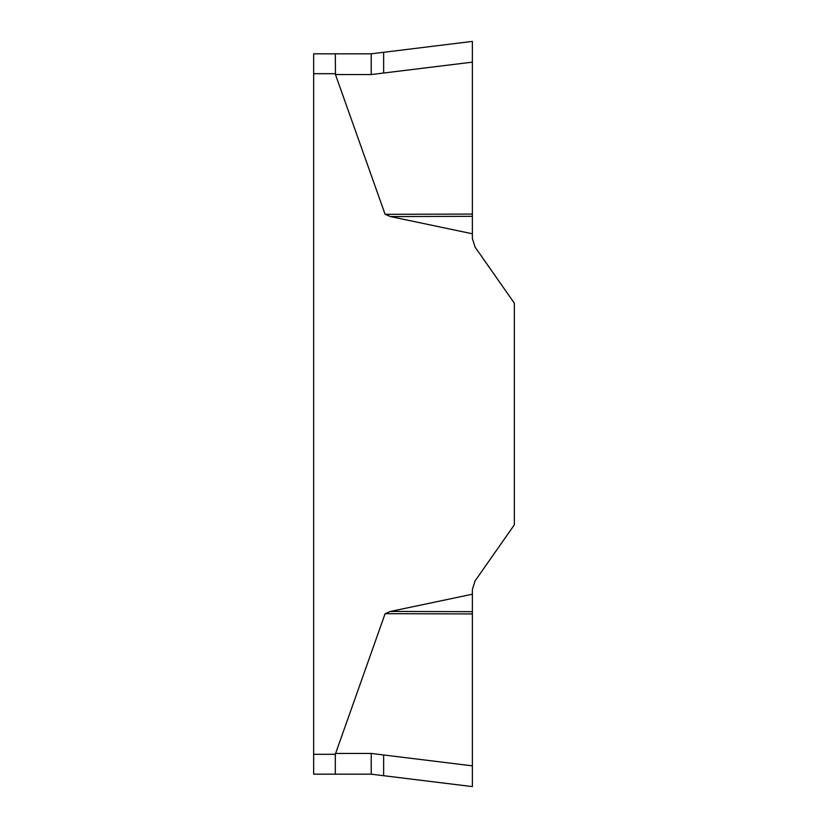 <?xml version="1.0" encoding="UTF-8"?>
<svg xmlns="http://www.w3.org/2000/svg" width="828" height="828" viewBox="0 0 828 828"><rect width="100%" height="100%" fill="white"/><g stroke="black" fill="none" stroke-linecap="round" stroke-linejoin="round"><path stroke-width="1.24" d="M383.643 52.299L472.374 41.4L472.374 62.141L383.643 73.03L383.643 52.299L371.223 53.82L313.657 53.82L335.309 53.82L335.464 74.561L335.309 73.692L313.657 73.692L313.657 774.18L335.309 774.18L313.657 774.18M313.657 754.308L335.309 754.308L385.113 613.683L390.485 611.426L472.374 594.214L472.374 589.464L475.065 580.914L514.343 524.828L514.343 303.172L475.065 247.086L472.374 238.536L472.374 233.786L390.485 216.574L385.113 214.317L335.464 74.561L371.223 74.561L383.643 73.03M335.309 754.308L335.309 774.18L371.223 774.18L335.309 774.18M313.657 53.82L313.657 73.692M472.374 62.141L472.374 216.336L390.485 216.574M472.374 216.336L472.374 233.786M390.485 611.426L472.374 611.664L472.374 786.6L371.223 774.18L383.643 775.701L383.643 754.97L371.223 753.439L371.223 774.18M383.643 754.97L472.374 765.859M472.374 594.214L472.374 611.664M472.374 214.069L385.113 214.317M472.374 613.931L385.113 613.683M335.464 753.439L371.223 753.439M371.223 53.82L371.223 74.561"/></g></svg>

